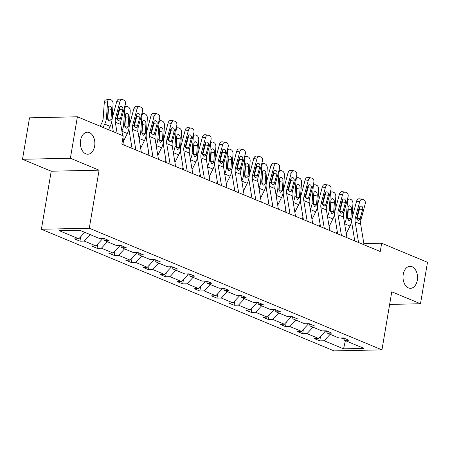 <?xml version="1.0" encoding="UTF-8"?>
<svg xmlns="http://www.w3.org/2000/svg" width="450" height="450" viewBox="0 0 450 450"><rect width="100%" height="100%" fill="white"/><g stroke="black" fill="none" stroke-linecap="round" stroke-linejoin="round"><path stroke-width="0.67" d="M403.239 274.393A11.008 7.251 -91.2 0 1 410.029 266.31A11.008 7.251 -91.2 0 1 417.296 280.238A11.008 7.251 -91.2 0 1 410.501 288.321A11.008 7.251 -91.2 0 1 403.239 274.393M80.584 140.304A11.008 7.251 -91.2 0 1 87.379 132.216A11.008 7.251 -91.2 0 1 94.641 146.143A11.008 7.251 -91.2 0 1 87.851 154.232A11.008 7.251 -91.2 0 1 80.584 140.304M41.4 229.258L334.074 350.887L381.954 349.858L89.28 228.229L41.4 229.258L51.216 171.214L99.096 170.184L70.38 158.248L22.5 159.278L51.216 171.214M22.5 159.278L29.514 117.821L77.394 116.786L70.38 158.248M389.638 304.414L420.486 303.75L427.5 262.288L381.651 243.236L363.853 243.619M341.123 337.989L343.822 339.114M330.137 334.316L324.124 340.757L319.787 340.853L320.535 336.437M345.381 340.656L343.564 348.834L324.124 340.757M323.989 330.874L325.243 331.391L318.634 338.473L314.297 338.569L319.787 340.853M318.634 338.473L306.99 333.636L302.659 333.731L303.401 329.321M306.855 323.752L308.115 324.276L301.5 331.358L297.163 331.447L302.659 333.731M301.5 331.358L289.862 326.52L285.525 326.61L286.273 322.2M289.727 316.631L290.981 317.154L284.366 324.236L280.035 324.332L285.525 326.61M284.366 324.236L272.728 319.399L268.391 319.489L269.139 315.079M272.593 309.51L273.847 310.033L267.238 317.115L262.901 317.211L268.391 319.489M267.238 317.115L255.594 312.277L251.257 312.373L252.006 307.957M255.459 302.394L256.719 302.912L250.104 309.994L245.768 310.089L251.257 312.373M250.104 309.994L238.461 305.156L234.129 305.252L234.872 300.842M238.331 295.273L239.586 295.796L232.971 302.878L228.639 302.968L234.129 305.252M232.971 302.878L221.333 298.041L216.996 298.131L217.744 293.721M221.197 288.152L222.452 288.675L215.843 295.757L211.506 295.853L216.996 298.131M215.843 295.757L204.199 290.919L199.862 291.009L200.61 286.599M204.064 281.031L205.324 281.554L198.709 288.636L194.372 288.731L199.862 291.009M198.709 288.636L187.065 283.798L182.734 283.894L183.476 279.478M186.936 273.915L188.19 274.433L181.575 281.514L177.244 281.61L182.734 283.894M181.575 281.514L169.937 276.677L165.6 276.773L166.348 272.357M169.802 266.794L171.056 267.317L164.441 274.399L160.11 274.489L165.6 276.773M164.441 274.399L152.803 269.561L148.466 269.651L149.214 265.241M152.668 259.673L153.922 260.196L147.313 267.278L142.976 267.373L148.466 269.651M147.313 267.278L135.669 262.44L131.338 262.53L132.081 258.12M135.54 252.551L136.794 253.074L130.179 260.156L125.843 260.252L131.338 262.53M130.179 260.156L118.541 255.319L114.204 255.414L114.953 250.999M118.406 245.436L119.661 245.953L113.046 253.035L108.714 253.131L114.204 255.414M113.046 253.035L101.407 248.197L97.071 248.293L97.819 243.877M101.272 238.314L102.527 238.838L95.918 245.919L91.581 246.009L97.071 248.293M95.918 245.919L84.274 241.082L79.942 241.172L80.685 236.762M84.797 232.357L78.784 238.798L74.447 238.894L79.942 241.172M78.784 238.798L59.344 230.721L79.791 230.282L99.231 238.359L103.567 238.264L109.058 240.547L104.721 240.638L116.364 245.475L120.696 245.385L126.186 247.663L121.854 247.759L133.493 252.596L137.829 252.506L143.319 254.784L138.983 254.88L150.626 259.718L154.963 259.622L160.453 261.906L156.116 262.001L167.76 266.839L172.091 266.743L177.587 269.027L173.25 269.117L184.888 273.954L189.225 273.864L194.715 276.148L190.384 276.238L202.022 281.076L206.359 280.986L211.849 283.264L207.512 283.359L219.156 288.197L223.487 288.101L228.982 290.385L224.646 290.481L236.284 295.318L240.621 295.223L246.111 297.506L241.779 297.596L253.417 302.434L257.754 302.344L263.244 304.627L258.907 304.718L270.551 309.555L274.882 309.465L280.378 311.743L276.041 311.839L287.679 316.676L292.016 316.581L297.506 318.864L293.175 318.96L304.813 323.798L309.15 323.702L314.64 325.986L310.303 326.076L321.947 330.913L326.284 330.823L331.774 333.107L327.437 333.197L339.081 338.034L343.412 337.944L348.902 340.223L344.571 340.318L364.005 348.396L343.564 348.834M77.394 116.786L123.244 135.844L121.837 144.135L380.25 251.528L381.651 243.236M325.963 330.829L327.437 333.197M325.339 330.84L325.243 331.391M313.003 327.201L306.99 333.636M308.835 323.707L310.303 326.076M308.205 323.724L308.115 324.276M295.869 320.079L289.862 326.52M291.701 316.592L293.175 318.96M291.077 316.603L290.981 317.154M278.741 312.958L272.728 319.399M274.567 309.471L276.041 311.839M273.943 309.482L273.847 310.033M261.608 305.837L255.594 312.277M257.439 302.349L258.907 304.718M256.809 302.361L256.719 302.912M244.474 298.721L238.461 305.156M240.306 295.228L241.779 297.596M239.676 295.245L239.586 295.796M227.346 291.6L221.333 298.041M223.172 288.113L224.646 290.481M222.547 288.124L222.452 288.675M210.212 284.479L204.199 290.919M206.038 280.991L207.512 283.359M205.414 281.002L205.324 281.554M193.078 277.358L187.065 283.798M188.91 273.87L190.384 276.238M188.28 273.881L188.19 274.433M175.95 270.242L169.937 276.677M171.776 266.749L173.25 269.117M171.152 266.766L171.056 267.317M158.816 263.121L152.803 269.561M154.643 259.633L156.116 262.001M154.018 259.644L153.922 260.196M141.683 255.999L135.669 262.44M137.514 252.512L138.983 254.88M136.884 252.523L136.794 253.074M124.549 248.878L118.541 255.319M120.381 245.391L121.854 247.759M119.756 245.402L119.661 245.953M107.421 241.763L101.407 248.197M103.247 238.269L104.721 240.638M102.623 238.286L102.527 238.838M90.287 234.641L84.274 241.082M420.486 303.75L391.77 291.814L381.954 349.858M99.096 170.184L89.28 228.229M343.097 337.95L344.571 340.318M117.141 133.307L115.324 122.248A8.601 6.216 112.6 0 1 115.582 117.968L119.835 102.054L116.713 101.604A3.442 2.34 -81.8 0 1 119.402 99.112L122.524 99.562A3.442 2.34 98.2 0 0 119.835 102.054M113.355 131.732L112.073 123.936A12.904 9.321 112.6 0 1 112.461 117.517L116.713 101.604M122.631 135.591L120.814 124.526A8.601 6.216 112.6 0 1 121.073 120.251L125.325 104.338A3.442 2.34 98.2 0 0 124.009 100.125L122.912 99.669A3.442 2.34 98.2 0 0 122.524 99.562M124.194 145.114L122.951 137.554M116.933 119.374L117.096 118.89L120.414 118.614L122.749 109.862L119.627 109.412L117.096 118.89M119.627 109.412A2.751 1.873 98.2 0 0 119.644 107.438M120.414 118.614L119.891 119.756L118.614 120.651L118.041 120.555L116.764 118.462L119.233 108.399A2.751 1.873 -81.8 0 1 121.388 106.408A2.751 1.873 -81.8 0 1 121.697 106.492A2.751 1.873 -81.8 0 1 122.749 109.862M108.517 129.724L110.188 126.377A12.904 9.321 -67.4 0 0 111.977 119.931L113.096 104.079A3.442 2.16 79.9 0 0 111.133 99.883L110.031 99.427A3.442 2.16 79.9 0 0 109.198 99.326A3.442 2.16 79.9 0 0 107.606 101.801L104.304 102.386A3.442 2.16 -100.1 0 1 105.896 99.917L109.198 99.326M103.028 127.446L104.698 124.093A12.904 9.321 -67.4 0 0 106.481 117.647L107.606 101.801M100.147 126.248L101.992 122.535A8.601 6.216 -67.4 0 0 103.185 118.237L104.304 102.386M110.953 119.503L109.361 121.05L108.928 120.954L107.505 118.069L108.174 108.124A2.751 1.727 -100.1 0 1 109.446 106.144A2.751 1.727 -100.1 0 1 110.115 106.222A2.751 1.727 -100.1 0 1 111.69 109.581L110.953 119.503L111.977 119.931M107.719 119.334L108.394 110.171A2.751 1.727 79.9 0 0 108.152 108.45M135.838 149.951L132.452 129.364A8.601 6.216 112.6 0 1 132.716 125.089L136.963 109.176L133.841 108.726A3.442 2.34 -81.8 0 1 136.53 106.234L139.652 106.684A3.442 2.34 98.2 0 0 136.963 109.176M132.047 148.376L129.201 131.057A12.904 9.321 112.6 0 1 129.594 124.639L133.841 108.726M141.328 152.235L137.947 131.648A8.601 6.216 112.6 0 1 138.206 127.373L142.459 111.454A3.442 2.34 98.2 0 0 141.142 107.246L140.04 106.791A3.442 2.34 98.2 0 0 139.652 106.684M134.066 126.495L134.229 126.011L137.543 125.736L139.882 116.983L136.761 116.533L134.229 126.011M136.761 116.533A2.751 1.873 98.2 0 0 136.778 114.559M137.543 125.736L137.019 126.877L135.748 127.766L135.174 127.676L133.898 125.578L136.367 115.521A2.751 1.873 -81.8 0 1 138.516 113.529A2.751 1.873 -81.8 0 1 138.831 113.614A2.751 1.873 -81.8 0 1 139.882 116.983M152.966 157.072L149.586 136.485A8.601 6.216 112.6 0 1 149.844 132.21L154.097 116.297L150.975 115.841A3.442 2.34 -81.8 0 1 153.664 113.349L156.786 113.799A3.442 2.34 98.2 0 0 154.097 116.297M149.181 155.498L146.334 138.172A12.904 9.321 112.6 0 1 146.722 131.76L150.975 115.841M158.462 159.356L155.076 138.769A8.601 6.216 112.6 0 1 155.334 134.488L159.587 118.575A3.442 2.34 98.2 0 0 158.271 114.367L157.174 113.912A3.442 2.34 98.2 0 0 156.786 113.799M151.194 133.616L151.357 133.132L154.676 132.857L157.016 124.099L153.894 123.649L151.357 133.132M153.894 123.649A2.751 1.873 98.2 0 0 153.906 121.68M154.676 132.857L154.153 133.999L152.882 134.888L152.303 134.792L151.031 132.699L153.501 122.642A2.751 1.873 -81.8 0 1 155.649 120.645A2.751 1.873 -81.8 0 1 155.964 120.735A2.751 1.873 -81.8 0 1 157.016 124.099M123.536 141.097L127.322 133.493A12.904 9.321 -67.4 0 0 129.105 127.046L130.224 111.201A3.442 2.16 79.9 0 0 128.261 107.004L127.164 106.549A3.442 2.16 79.9 0 0 126.326 106.448A3.442 2.16 79.9 0 0 124.734 108.922L124.071 109.041M121.894 131.085A12.904 9.321 -67.4 0 0 123.615 124.768L124.734 108.922M128.087 126.624L126.495 128.171L126.062 128.07L124.633 125.19L125.308 115.239A2.751 1.727 -100.1 0 1 126.579 113.259A2.751 1.727 -100.1 0 1 127.249 113.344A2.751 1.727 -100.1 0 1 128.818 116.702L128.087 126.624L129.105 127.046M124.847 126.456L125.522 117.293A2.751 1.727 79.9 0 0 125.286 115.571M140.67 148.219L144.45 140.614A12.904 9.321 -67.4 0 0 146.239 134.168L147.358 118.322A3.442 2.16 79.9 0 0 145.395 114.126L144.298 113.67A3.442 2.16 79.9 0 0 143.46 113.563A3.442 2.16 79.9 0 0 141.868 116.038L141.199 116.162M139.022 138.206A12.904 9.321 -67.4 0 0 140.749 131.884L141.868 116.038M130.748 147.836L131.659 146.008M145.221 133.746L143.629 135.287L143.19 135.191L141.767 132.311L142.436 122.361A2.751 1.727 -100.1 0 1 143.713 120.381A2.751 1.727 -100.1 0 1 144.382 120.465A2.751 1.727 -100.1 0 1 145.952 123.823L145.221 133.746L146.239 134.168M141.981 133.577L142.656 124.408A2.751 1.727 79.9 0 0 142.414 122.687M170.1 164.194L166.719 143.606A8.601 6.216 112.6 0 1 166.978 139.326L171.231 123.413L168.109 122.962A3.442 2.34 -81.8 0 1 170.797 120.471L173.919 120.921A3.442 2.34 98.2 0 0 171.231 123.413M166.314 162.619L163.468 145.294A12.904 9.321 112.6 0 1 163.856 138.876L168.109 122.962M175.59 166.472L172.209 145.89A8.601 6.216 112.6 0 1 172.468 141.609L176.721 125.696A3.442 2.34 98.2 0 0 175.404 121.483L174.308 121.028A3.442 2.34 98.2 0 0 173.919 120.921M168.328 140.737L168.491 140.248L171.81 139.972L174.144 131.22L171.023 130.77L168.491 140.248M171.023 130.77A2.751 1.873 98.2 0 0 171.039 128.801M171.81 139.972L171.287 141.12L170.01 142.009L169.436 141.913L168.159 139.821L170.634 129.763A2.751 1.873 -81.8 0 1 172.783 127.766A2.751 1.873 -81.8 0 1 173.093 127.851A2.751 1.873 -81.8 0 1 174.144 131.22M157.798 155.334L161.584 147.735A12.904 9.321 -67.4 0 0 163.373 141.289L164.492 125.443A3.442 2.16 79.9 0 0 162.529 121.247L161.426 120.791A3.442 2.16 79.9 0 0 160.594 120.684A3.442 2.16 79.9 0 0 159.002 123.159L158.333 123.278M156.156 145.328A12.904 9.321 -67.4 0 0 157.882 139.005L159.002 123.159M147.881 154.958L148.792 153.129M162.354 140.867L160.757 142.408L160.324 142.312L158.901 139.427L159.57 129.482A2.751 1.727 -100.1 0 1 160.841 127.502A2.751 1.727 -100.1 0 1 161.511 127.586A2.751 1.727 -100.1 0 1 163.086 130.939L162.354 140.867L163.373 141.289M159.114 140.698L159.789 131.529A2.751 1.727 79.9 0 0 159.547 129.808M187.234 171.315L183.853 150.727A8.601 6.216 112.6 0 1 184.112 146.447L188.359 130.534L185.237 130.084A3.442 2.34 -81.8 0 1 187.926 127.592L191.047 128.042A3.442 2.34 98.2 0 0 188.359 130.534M183.448 169.74L180.602 152.415A12.904 9.321 112.6 0 1 180.99 145.997L185.237 130.084M192.724 173.593L189.343 153.006A8.601 6.216 112.6 0 1 189.602 148.731L193.854 132.817A3.442 2.34 98.2 0 0 192.538 128.604L191.441 128.149A3.442 2.34 98.2 0 0 191.047 128.042M185.462 147.853L185.625 147.369L188.938 147.094L191.278 138.341L188.156 137.891L185.625 147.369M188.156 137.891A2.751 1.873 98.2 0 0 188.173 135.917M188.938 147.094L188.421 148.236L187.144 149.13L186.57 149.034L185.293 146.942L187.763 136.879A2.751 1.873 -81.8 0 1 189.917 134.888A2.751 1.873 -81.8 0 1 190.226 134.972A2.751 1.873 -81.8 0 1 191.278 138.341M174.932 162.456L178.718 154.856A12.904 9.321 -67.4 0 0 180.501 148.41L181.626 132.559A3.442 2.16 79.9 0 0 179.657 128.362L178.56 127.907A3.442 2.16 79.9 0 0 177.722 127.806A3.442 2.16 79.9 0 0 176.13 130.281L175.466 130.399M173.289 152.443A12.904 9.321 -67.4 0 0 175.011 146.126L176.13 130.281M165.015 162.079L165.926 160.251M179.482 147.982L177.891 149.529L177.458 149.434L176.029 146.548L176.704 136.603A2.751 1.727 -100.1 0 1 177.975 134.623A2.751 1.727 -100.1 0 1 178.644 134.702A2.751 1.727 -100.1 0 1 180.219 138.06L179.482 147.982L180.501 148.41M176.243 147.814L176.917 138.651A2.751 1.727 79.9 0 0 176.681 136.929M204.368 178.431L200.981 157.843A8.601 6.216 112.6 0 1 201.24 153.568L205.493 137.655L202.371 137.205A3.442 2.34 -81.8 0 1 205.059 134.713L208.181 135.163A3.442 2.34 98.2 0 0 205.493 137.655M200.576 176.856L197.73 159.536A12.904 9.321 112.6 0 1 198.118 153.118L202.371 137.205M209.857 180.714L206.471 160.127A8.601 6.216 112.6 0 1 206.73 155.852L210.982 139.933A3.442 2.34 98.2 0 0 209.666 135.726L208.569 135.27A3.442 2.34 98.2 0 0 208.181 135.163M202.59 154.974L202.753 154.491L206.072 154.215L208.412 145.463L205.29 145.013L202.753 154.491M205.29 145.013A2.751 1.873 98.2 0 0 205.301 143.038M206.072 154.215L205.549 155.357L204.278 156.246L203.698 156.156L202.427 154.058L204.896 144A2.751 1.873 -81.8 0 1 207.045 142.009A2.751 1.873 -81.8 0 1 207.36 142.093A2.751 1.873 -81.8 0 1 208.412 145.463M192.066 169.577L195.846 161.972A12.904 9.321 -67.4 0 0 197.634 155.526L198.754 139.68A3.442 2.16 79.9 0 0 196.791 135.484L195.694 135.028A3.442 2.16 79.9 0 0 194.856 134.927A3.442 2.16 79.9 0 0 193.264 137.402L192.594 137.52M190.417 159.564A12.904 9.321 -67.4 0 0 192.144 153.248L193.264 137.402M182.149 169.2L183.054 167.372M196.616 155.104L195.024 156.651L194.586 156.549L193.162 153.669L193.832 143.719A2.751 1.727 -100.1 0 1 195.109 141.739A2.751 1.727 -100.1 0 1 195.778 141.823A2.751 1.727 -100.1 0 1 197.347 145.181L196.616 155.104L197.634 155.526M193.376 154.935L194.051 145.772A2.751 1.727 79.9 0 0 193.809 144.051M221.496 185.552L218.115 164.964A8.601 6.216 112.6 0 1 218.374 160.689L222.626 144.776L219.504 144.321A3.442 2.34 -81.8 0 1 222.193 141.829L225.315 142.279A3.442 2.34 98.2 0 0 222.626 144.776M217.71 183.977L214.864 166.652A12.904 9.321 112.6 0 1 215.252 160.239L219.504 144.321M226.986 187.836L223.605 167.248A8.601 6.216 112.6 0 1 223.864 162.968L228.116 147.054A3.442 2.34 98.2 0 0 226.8 142.847L225.703 142.391A3.442 2.34 98.2 0 0 225.315 142.279M219.724 162.096L219.887 161.612L223.206 161.336L225.54 152.578L222.418 152.128L219.887 161.612M222.418 152.128A2.751 1.873 98.2 0 0 222.435 150.159M223.206 161.336L222.683 162.478L221.406 163.367L220.832 163.271L219.555 161.179L222.03 151.121A2.751 1.873 -81.8 0 1 224.179 149.124A2.751 1.873 -81.8 0 1 224.488 149.214A2.751 1.873 -81.8 0 1 225.54 152.578M209.194 176.698L212.979 169.093A12.904 9.321 -67.4 0 0 214.768 162.647L215.888 146.801A3.442 2.16 79.9 0 0 213.924 142.605L212.822 142.149A3.442 2.16 79.9 0 0 211.989 142.043A3.442 2.16 79.9 0 0 210.398 144.518L209.728 144.641M207.551 166.686A12.904 9.321 -67.4 0 0 209.278 160.363L210.398 144.518M199.277 176.316L200.188 174.487M213.75 162.225L212.153 163.766L211.719 163.671L210.296 160.791L210.966 150.84A2.751 1.727 -100.1 0 1 212.243 148.86A2.751 1.727 -100.1 0 1 212.912 148.944A2.751 1.727 -100.1 0 1 214.481 152.303L213.75 162.225L214.768 162.647M210.51 162.056L211.185 152.888A2.751 1.727 79.9 0 0 210.943 151.166M238.629 192.673L235.249 172.086A8.601 6.216 112.6 0 1 235.507 167.805L239.76 151.892L236.638 151.442A3.442 2.34 -81.8 0 1 239.321 148.95L242.443 149.4A3.442 2.34 98.2 0 0 239.76 151.892M234.844 191.098L231.998 173.773A12.904 9.321 112.6 0 1 232.386 167.355L236.638 151.442M244.119 194.951L240.739 174.369A8.601 6.216 112.6 0 1 240.998 170.089L245.25 154.176A3.442 2.34 98.2 0 0 243.934 149.963L242.837 149.507A3.442 2.34 98.2 0 0 242.443 149.4M236.857 169.217L237.021 168.727L240.334 168.452L242.674 159.699L239.552 159.249L237.021 168.727M239.552 159.249A2.751 1.873 98.2 0 0 239.569 157.281M240.334 168.452L239.816 169.599L238.539 170.488L237.966 170.393L236.689 168.3L239.158 158.243A2.751 1.873 -81.8 0 1 241.312 156.246A2.751 1.873 -81.8 0 1 241.622 156.33A2.751 1.873 -81.8 0 1 242.674 159.699M226.328 183.814L230.113 176.214A12.904 9.321 -67.4 0 0 231.896 169.768L233.021 153.922A3.442 2.16 79.9 0 0 231.053 149.726L229.956 149.271A3.442 2.16 79.9 0 0 229.118 149.164A3.442 2.16 79.9 0 0 227.526 151.639L226.862 151.757M224.685 173.807A12.904 9.321 -67.4 0 0 226.406 167.484L227.526 151.639M216.411 183.437L217.322 181.609M230.878 169.346L229.286 170.888L228.853 170.792L227.424 167.906L228.099 157.961A2.751 1.727 -100.1 0 1 229.371 155.981A2.751 1.727 -100.1 0 1 230.04 156.066A2.751 1.727 -100.1 0 1 231.615 159.418L230.878 169.346L231.896 169.768M227.638 169.178L228.313 160.009A2.751 1.727 79.9 0 0 228.077 158.287M255.763 199.794L252.377 179.207A8.601 6.216 112.6 0 1 252.636 174.926L256.888 159.013L253.766 158.563A3.442 2.34 -81.8 0 1 256.455 156.071L259.577 156.521A3.442 2.34 98.2 0 0 256.888 159.013M251.972 198.219L249.126 180.894A12.904 9.321 112.6 0 1 249.514 174.476L253.766 158.563M261.253 202.072L257.873 181.485A8.601 6.216 112.6 0 1 258.131 177.21L262.378 161.297A3.442 2.34 98.2 0 0 261.067 157.084L259.965 156.628A3.442 2.34 98.2 0 0 259.577 156.521M253.986 176.333L254.154 175.849L257.468 175.573L259.808 166.821L256.686 166.371L254.154 175.849M256.686 166.371A2.751 1.873 98.2 0 0 256.702 164.396M257.468 175.573L256.944 176.715L255.673 177.609L255.094 177.514L253.822 175.421L256.292 165.358A2.751 1.873 -81.8 0 1 258.441 163.367A2.751 1.873 -81.8 0 1 258.756 163.451A2.751 1.873 -81.8 0 1 259.808 166.821M243.461 190.935L247.241 183.336A12.904 9.321 -67.4 0 0 249.03 176.889L250.149 161.044A3.442 2.16 79.9 0 0 248.186 156.842L247.089 156.386A3.442 2.16 79.9 0 0 246.251 156.285A3.442 2.16 79.9 0 0 244.659 158.76L243.99 158.878M241.813 180.922A12.904 9.321 -67.4 0 0 243.54 174.606L244.659 158.76M233.544 190.558L234.45 188.73M248.012 176.462L246.42 178.009L245.981 177.913L244.558 175.028L245.233 165.083A2.751 1.727 -100.1 0 1 246.504 163.102A2.751 1.727 -100.1 0 1 247.174 163.181A2.751 1.727 -100.1 0 1 248.743 166.539L248.012 176.462L249.03 176.889M244.772 176.293L245.447 167.13A2.751 1.727 79.9 0 0 245.205 165.409M272.891 206.91L269.511 186.322A8.601 6.216 112.6 0 1 269.769 182.047L274.022 166.134L270.9 165.684A3.442 2.34 -81.8 0 1 273.589 163.192L276.711 163.643A3.442 2.34 98.2 0 0 274.022 166.134M269.106 205.335L266.259 188.016A12.904 9.321 112.6 0 1 266.648 181.597L270.9 165.684M278.381 209.194L275.001 188.606A8.601 6.216 112.6 0 1 275.259 184.331L279.512 168.412A3.442 2.34 98.2 0 0 278.196 164.205L277.099 163.749A3.442 2.34 98.2 0 0 276.711 163.643M271.119 183.454L271.282 182.97L274.601 182.694L276.936 173.942L273.814 173.492L271.282 182.97M273.814 173.492A2.751 1.873 98.2 0 0 273.831 171.518M274.601 182.694L274.078 183.836L272.801 184.725L272.227 184.635L270.951 182.537L273.426 172.479A2.751 1.873 -81.8 0 1 275.574 170.488A2.751 1.873 -81.8 0 1 275.884 170.572A2.751 1.873 -81.8 0 1 276.936 173.942M260.589 198.056L264.375 190.451A12.904 9.321 -67.4 0 0 266.164 184.005L267.283 168.159A3.442 2.16 79.9 0 0 265.32 163.963L264.223 163.507A3.442 2.16 79.9 0 0 263.385 163.406A3.442 2.16 79.9 0 0 261.793 165.881L261.124 165.999M258.947 188.044A12.904 9.321 -67.4 0 0 260.674 181.727L261.793 165.881M250.672 197.679L251.584 195.851M265.146 183.583L263.554 185.13L263.115 185.029L261.692 182.149L262.361 172.198A2.751 1.727 -100.1 0 1 263.638 170.218A2.751 1.727 -100.1 0 1 264.308 170.303A2.751 1.727 -100.1 0 1 265.877 173.661L265.146 183.583L266.164 184.005M261.906 183.414L262.581 174.251A2.751 1.727 79.9 0 0 262.339 172.53M290.025 214.031L286.644 193.444A8.601 6.216 112.6 0 1 286.903 189.169L291.156 173.256L288.034 172.8A3.442 2.34 -81.8 0 1 290.717 170.308L293.839 170.758A3.442 2.34 98.2 0 0 291.156 173.256M286.239 212.456L283.393 195.131A12.904 9.321 112.6 0 1 283.781 188.719L288.034 172.8M295.515 216.315L292.134 195.727A8.601 6.216 112.6 0 1 292.393 191.447L296.646 175.534A3.442 2.34 98.2 0 0 295.329 171.326L294.233 170.871A3.442 2.34 98.2 0 0 293.839 170.758M288.253 190.575L288.416 190.091L291.729 189.816L294.069 181.058L290.947 180.607L288.416 190.091M290.947 180.607A2.751 1.873 98.2 0 0 290.964 178.639M291.729 189.816L291.212 190.958L289.935 191.846L289.361 191.751L288.084 189.658L290.554 179.601A2.751 1.873 -81.8 0 1 292.708 177.604A2.751 1.873 -81.8 0 1 293.017 177.694A2.751 1.873 -81.8 0 1 294.069 181.058M277.723 205.178L281.509 197.572A12.904 9.321 -67.4 0 0 283.298 191.126L284.417 175.281A3.442 2.16 79.9 0 0 282.448 171.084L281.351 170.629A3.442 2.16 79.9 0 0 280.513 170.522A3.442 2.16 79.9 0 0 278.921 172.997L278.257 173.121M276.081 195.165A12.904 9.321 -67.4 0 0 277.802 188.843L278.921 172.997M267.806 204.795L268.718 202.967M282.274 190.704L280.682 192.246L280.249 192.15L278.82 189.27L279.495 179.319A2.751 1.727 -100.1 0 1 280.766 177.339A2.751 1.727 -100.1 0 1 281.436 177.424A2.751 1.727 -100.1 0 1 283.011 180.782L282.274 190.704L283.298 191.126M279.034 190.536L279.709 181.367A2.751 1.727 79.9 0 0 279.472 179.646M307.159 221.153L303.772 200.565A8.601 6.216 112.6 0 1 304.031 196.284L308.284 180.371L305.162 179.921A3.442 2.34 -81.8 0 1 307.851 177.429L310.973 177.879A3.442 2.34 98.2 0 0 308.284 180.371M303.368 219.578L300.521 202.252A12.904 9.321 112.6 0 1 300.909 195.834L305.162 179.921M312.649 223.431L309.268 202.849A8.601 6.216 112.6 0 1 309.527 198.568L313.774 182.655A3.442 2.34 98.2 0 0 312.463 178.442L311.361 177.986A3.442 2.34 98.2 0 0 310.973 177.879M305.381 197.696L305.55 197.207L308.863 196.931L311.203 188.179L308.081 187.729L305.55 197.207M308.081 187.729A2.751 1.873 98.2 0 0 308.098 185.76M308.863 196.931L308.34 198.079L307.069 198.968L306.489 198.872L305.218 196.779L307.688 186.722A2.751 1.873 -81.8 0 1 309.836 184.725A2.751 1.873 -81.8 0 1 310.151 184.809A2.751 1.873 -81.8 0 1 311.203 188.179M294.857 212.293L298.642 204.694A12.904 9.321 -67.4 0 0 300.426 198.248L301.545 182.402A3.442 2.16 79.9 0 0 299.582 178.206L298.485 177.75A3.442 2.16 79.9 0 0 297.647 177.643A3.442 2.16 79.9 0 0 296.055 180.118L295.386 180.236M293.209 202.286A12.904 9.321 -67.4 0 0 294.936 195.964L296.055 180.118M284.94 211.916L285.846 210.088M299.407 197.826L297.816 199.367L297.382 199.271L295.954 196.386L296.629 186.441A2.751 1.727 -100.1 0 1 297.9 184.461A2.751 1.727 -100.1 0 1 298.569 184.545A2.751 1.727 -100.1 0 1 300.139 187.898L299.407 197.826L300.426 198.248M296.168 197.657L296.843 188.488A2.751 1.727 79.9 0 0 296.601 186.767M324.287 228.274L320.906 207.686A8.601 6.216 112.6 0 1 321.165 203.406L325.418 187.493L322.296 187.042A3.442 2.34 -81.8 0 1 324.984 184.551L328.106 185.001A3.442 2.34 98.2 0 0 325.418 187.493M320.501 226.699L317.655 209.374A12.904 9.321 112.6 0 1 318.043 202.956L322.296 187.042M329.782 230.552L326.396 209.964A8.601 6.216 112.6 0 1 326.655 205.689L330.907 189.776A3.442 2.34 98.2 0 0 329.591 185.563L328.494 185.107A3.442 2.34 98.2 0 0 328.106 185.001M322.515 204.812L322.678 204.328L325.997 204.053L328.337 195.3L325.215 194.85L322.678 204.328M325.215 194.85A2.751 1.873 98.2 0 0 325.226 192.876M325.997 204.053L325.474 205.194L324.202 206.089L323.623 205.993L322.346 203.901L324.821 193.838A2.751 1.873 -81.8 0 1 326.97 191.846A2.751 1.873 -81.8 0 1 327.279 191.931A2.751 1.873 -81.8 0 1 328.337 195.3M311.985 219.414L315.771 211.815A12.904 9.321 -67.4 0 0 317.559 205.369L318.679 189.523A3.442 2.16 79.9 0 0 316.716 185.321L315.619 184.866A3.442 2.16 79.9 0 0 314.781 184.764A3.442 2.16 79.9 0 0 313.189 187.239L312.519 187.357M310.343 209.407A12.904 9.321 -67.4 0 0 312.069 203.085L313.189 187.239M302.068 219.037L302.979 217.209M316.541 204.941L314.949 206.488L314.511 206.393L313.088 203.507L313.757 193.562A2.751 1.727 -100.1 0 1 315.034 191.582A2.751 1.727 -100.1 0 1 315.703 191.661A2.751 1.727 -100.1 0 1 317.272 195.019L316.541 204.941L317.559 205.369M313.301 204.773L313.976 195.609A2.751 1.727 79.9 0 0 313.734 193.888M341.421 235.389L338.04 214.802A8.601 6.216 112.6 0 1 338.299 210.527L342.551 194.614L339.429 194.164A3.442 2.34 -81.8 0 1 342.118 191.672L345.24 192.122A3.442 2.34 98.2 0 0 342.551 194.614M337.635 233.814L334.789 216.495A12.904 9.321 112.6 0 1 335.177 210.077L339.429 194.164M346.911 237.673L343.53 217.086A8.601 6.216 112.6 0 1 343.789 212.811L348.041 196.898A3.442 2.34 98.2 0 0 346.725 192.684L345.628 192.229A3.442 2.34 98.2 0 0 345.24 192.122M339.649 211.933L339.812 211.449L343.125 211.174L345.465 202.421L342.343 201.971L339.812 211.449M342.343 201.971A2.751 1.873 98.2 0 0 342.36 199.997M343.125 211.174L342.608 212.316L341.331 213.204L340.757 213.114L339.48 211.016L341.949 200.959A2.751 1.873 -81.8 0 1 344.104 198.968A2.751 1.873 -81.8 0 1 344.413 199.052A2.751 1.873 -81.8 0 1 345.465 202.421M329.119 226.536L332.904 218.931A12.904 9.321 -67.4 0 0 334.693 212.484L335.812 196.639A3.442 2.16 79.9 0 0 333.849 192.442L332.747 191.987A3.442 2.16 79.9 0 0 331.914 191.886A3.442 2.16 79.9 0 0 330.322 194.361L329.653 194.479M327.476 216.523A12.904 9.321 -67.4 0 0 329.197 210.206L330.322 194.361M319.202 226.159L320.113 224.331M333.669 212.062L332.077 213.609L331.644 213.508L330.221 210.628L330.891 200.678A2.751 1.727 -100.1 0 1 332.162 198.697A2.751 1.727 -100.1 0 1 332.831 198.782A2.751 1.727 -100.1 0 1 334.406 202.14L333.669 212.062L334.693 212.484M330.429 211.894L331.11 202.731A2.751 1.727 79.9 0 0 330.868 201.009M358.554 242.511L355.168 221.923A8.601 6.216 112.6 0 1 355.433 217.648L359.679 201.735L356.558 201.279A3.442 2.34 -81.8 0 1 359.246 198.787L362.368 199.237A3.442 2.34 98.2 0 0 359.679 201.735M354.763 240.936L351.917 223.611A12.904 9.321 112.6 0 1 352.311 217.198L356.558 201.279M364.044 244.794L360.664 224.207A8.601 6.216 112.6 0 1 360.923 219.926L365.175 204.013A3.442 2.34 98.2 0 0 363.859 199.806L362.756 199.35A3.442 2.34 98.2 0 0 362.368 199.237M356.782 219.054L356.946 218.571L360.259 218.295L362.599 209.537L359.477 209.087L356.946 218.571M359.477 209.087A2.751 1.873 98.2 0 0 359.494 207.118M360.259 218.295L359.736 219.437L358.464 220.326L357.885 220.23L356.614 218.138L359.083 208.08A2.751 1.873 -81.8 0 1 361.232 206.083A2.751 1.873 -81.8 0 1 361.547 206.173A2.751 1.873 -81.8 0 1 362.599 209.537M346.252 233.657L350.038 226.052A12.904 9.321 -67.4 0 0 351.821 219.606L352.941 203.76A3.442 2.16 79.9 0 0 350.978 199.564L349.881 199.108A3.442 2.16 79.9 0 0 349.043 199.001A3.442 2.16 79.9 0 0 347.451 201.476L346.781 201.6M344.604 223.644A12.904 9.321 -67.4 0 0 346.331 217.322L347.451 201.476M336.336 233.274L337.247 231.446M350.803 219.184L349.211 220.725L348.778 220.629L347.349 217.749L348.024 207.799A2.751 1.727 -100.1 0 1 349.296 205.819A2.751 1.727 -100.1 0 1 349.965 205.903A2.751 1.727 -100.1 0 1 351.534 209.261L350.803 219.184L351.821 219.606M347.563 219.015L348.238 209.846A2.751 1.727 79.9 0 0 348.002 208.125M116.764 118.462L115.582 117.968M121.073 120.251L119.891 119.756M120.814 124.526L115.324 122.248M106.481 117.647L107.505 118.069M104.698 124.093L110.188 126.377M111.69 109.581L108.394 110.171M107.775 118.884L111.021 119.019M133.898 125.578L132.716 125.089M138.206 127.373L137.019 126.877M137.947 131.648L132.452 129.364M151.031 132.699L149.844 132.21M155.334 134.488L154.153 133.999M155.076 138.769L149.586 136.485M123.615 124.768L124.633 125.19M121.916 131.248L127.322 133.493M128.818 116.702L125.522 117.293M124.909 126.006L128.154 126.141M140.749 131.884L141.767 132.311M139.05 138.369L144.45 140.614M145.952 123.823L142.656 124.408M142.037 133.127L145.288 133.262M168.159 139.821L166.978 139.326M172.468 141.609L171.287 141.12M172.209 145.89L166.719 143.606M157.882 139.005L158.901 139.427M156.184 145.491L161.584 147.735M163.086 130.939L159.789 131.529M159.171 140.248L162.416 140.383M185.293 146.942L184.112 146.447M189.602 148.731L188.421 148.236M189.343 153.006L183.853 150.727M175.011 146.126L176.029 146.548M173.312 152.612L178.718 154.856M180.219 138.06L176.917 138.651M176.304 147.364L179.55 147.499M202.427 154.058L201.24 153.568M206.73 155.852L205.549 155.357M206.471 160.127L200.981 157.843M192.144 153.248L193.162 153.669M190.446 159.727L195.846 161.972M197.347 145.181L194.051 145.772M193.433 154.485L196.684 154.62M219.555 161.179L218.374 160.689M223.864 162.968L222.683 162.478M223.605 167.248L218.115 164.964M209.278 160.363L210.296 160.791M207.579 166.849L212.979 169.093M214.481 152.303L211.185 152.888M210.566 161.606L213.812 161.741M236.689 168.3L235.507 167.805M240.998 170.089L239.816 169.599M240.739 174.369L235.249 172.086M226.406 167.484L227.424 167.906M224.708 173.97L230.113 176.214M231.615 159.418L228.313 160.009M227.7 168.727L230.946 168.862M253.822 175.421L252.636 174.926M258.131 177.21L256.944 176.715M257.873 181.485L252.377 179.207M243.54 174.606L244.558 175.028M241.841 181.091L247.241 183.336M248.743 166.539L245.447 167.13M244.834 175.843L248.079 175.978M270.951 182.537L269.769 182.047M275.259 184.331L274.078 183.836M275.001 188.606L269.511 186.322M260.674 181.727L261.692 182.149M258.975 188.207L264.375 190.451M265.877 173.661L262.581 174.251M261.962 182.964L265.207 183.099M288.084 189.658L286.903 189.169M292.393 191.447L291.212 190.958M292.134 195.727L286.644 193.444M277.802 188.843L278.82 189.27M276.109 195.328L281.509 197.572M283.011 180.782L279.709 181.367M279.096 190.086L282.341 190.221M305.218 196.779L304.031 196.284M309.527 198.568L308.34 198.079M309.268 202.849L303.772 200.565M294.936 195.964L295.954 196.386M293.237 202.449L298.642 204.694M300.139 187.898L296.843 188.488M296.229 197.207L299.475 197.342M322.346 203.901L321.165 203.406M326.655 205.689L325.474 205.194M326.396 209.964L320.906 207.686M312.069 203.085L313.088 203.507M310.371 209.571L315.771 211.815M317.272 195.019L313.976 195.609M313.358 204.322L316.603 204.458M339.48 211.016L338.299 210.527M343.789 212.811L342.608 212.316M343.53 217.086L338.04 214.802M329.197 210.206L330.221 210.628M327.504 216.686L332.904 218.931M334.406 202.14L331.11 202.731M330.491 211.444L333.737 211.579M356.614 218.138L355.433 217.648M360.923 219.926L359.736 219.437M360.664 224.207L355.168 221.923M346.331 217.322L347.349 217.749M344.632 223.808L350.038 226.052M351.534 209.261L348.238 209.846M347.625 218.565L350.871 218.7M126.326 106.448L124.684 106.74M143.46 113.563L141.812 113.861M160.594 120.684L158.946 120.977M177.722 127.806L176.079 128.098M194.856 134.927L193.213 135.219M211.989 142.043L210.341 142.341M229.118 149.164L227.475 149.456M246.251 156.285L244.609 156.578M263.385 163.406L261.737 163.699M280.513 170.522L278.871 170.82M297.647 177.643L296.004 177.936M314.781 184.764L313.132 185.057M331.914 191.886L330.266 192.178M349.043 199.001L347.4 199.299"/></g></svg>
